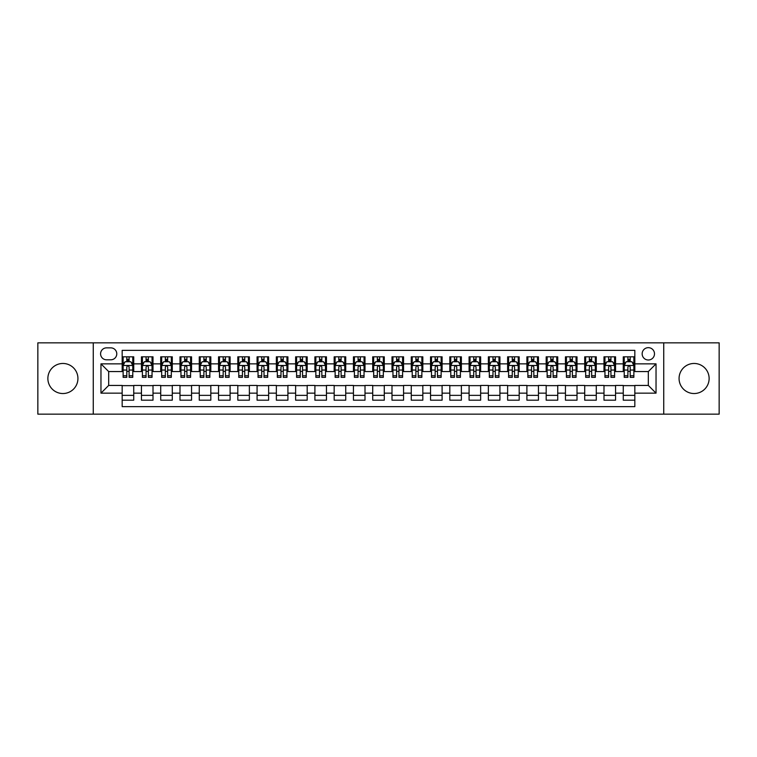 <?xml version="1.0" encoding="UTF-8"?>
<svg xmlns="http://www.w3.org/2000/svg" width="757" height="757" viewBox="0 0 757 757"><rect width="100%" height="100%" fill="white"/><g stroke="black" fill="none" stroke-linecap="round" stroke-linejoin="round"><path stroke-width="1.14" d="M694.093 363.464A15.036 15.036 0 0 0 679.067 378.5A15.036 15.036 0 0 0 694.093 393.536A15.036 15.036 0 0 0 709.129 378.5A15.036 15.036 0 0 0 694.093 363.464M62.907 363.464A15.036 15.036 0 0 0 47.871 378.5A15.036 15.036 0 0 0 62.907 393.536A15.036 15.036 0 0 0 77.933 378.5A15.036 15.036 0 0 0 62.907 363.464M648.323 347.662A6.17 6.17 0 0 0 642.154 353.831A6.17 6.17 0 0 0 648.323 360.001A6.17 6.17 0 0 0 654.493 353.831A6.17 6.17 0 0 0 648.323 347.662M663.738 414.155L719.15 414.155L719.15 342.845L663.738 342.845L663.738 414.155L93.262 414.155L93.262 342.845L37.85 342.845L37.85 414.155L93.262 414.155M634.83 356.821L623.266 356.821L623.266 363.852L615.555 363.852L615.555 371.564L623.266 371.564L623.266 363.852M615.555 363.852L615.555 356.821L603.991 356.821L603.991 363.852L596.289 363.852L596.289 371.564L603.991 371.564L603.991 363.852M596.289 363.852L596.289 356.821L584.716 356.821L584.716 363.852L577.014 363.852L577.014 371.564L584.716 371.564L584.716 363.852M577.014 363.852L577.014 356.821L565.451 356.821L565.451 363.852L557.739 363.852L557.739 371.564L565.451 371.564L565.451 363.852M557.739 363.852L557.739 356.821L546.176 356.821L546.176 363.852L538.464 363.852L538.464 371.564L546.176 371.564L546.176 363.852M538.464 363.852L538.464 356.821L526.9 356.821L526.9 363.852L519.188 363.852L519.188 371.564L526.9 371.564L526.9 363.852M519.188 363.852L519.188 356.821L507.625 356.821L507.625 363.852L499.923 363.852L499.923 371.564L507.625 371.564L507.625 363.852M499.923 363.852L499.923 356.821L488.36 356.821L488.36 363.852L480.648 363.852L480.648 371.564L488.36 371.564L488.36 363.852M480.648 363.852L480.648 356.821L469.085 356.821L469.085 363.852L461.373 363.852L461.373 371.564L469.085 371.564L469.085 363.852M461.373 363.852L461.373 356.821L449.809 356.821L449.809 363.852L442.097 363.852L442.097 371.564L449.809 371.564L449.809 363.852M442.097 363.852L442.097 356.821L430.534 356.821L430.534 363.852L422.832 363.852L422.832 371.564L430.534 371.564L430.534 363.852M422.832 363.852L422.832 356.821L411.269 356.821L411.269 363.852L403.557 363.852L403.557 371.564L411.269 371.564L411.269 363.852M403.557 363.852L403.557 356.821L391.994 356.821L391.994 363.852L384.282 363.852L384.282 371.564L391.994 371.564L391.994 363.852M384.282 363.852L384.282 356.821L372.718 356.821L372.718 363.852L365.006 363.852L365.006 371.564L372.718 371.564L372.718 363.852M365.006 363.852L365.006 356.821L353.443 356.821L353.443 363.852L345.731 363.852L345.731 371.564L353.443 371.564L353.443 363.852M345.731 363.852L345.731 356.821L334.168 356.821L334.168 363.852L326.466 363.852L326.466 371.564L334.168 371.564L334.168 363.852M326.466 363.852L326.466 356.821L314.903 356.821L314.903 363.852L307.191 363.852L307.191 371.564L314.903 371.564L314.903 363.852M307.191 363.852L307.191 356.821L295.627 356.821L295.627 363.852L287.915 363.852L287.915 371.564L295.627 371.564L295.627 363.852M287.915 363.852L287.915 356.821L276.352 356.821L276.352 363.852L268.64 363.852L268.64 371.564L276.352 371.564L276.352 363.852M268.64 363.852L268.64 356.821L257.077 356.821L257.077 363.852L249.375 363.852L249.375 371.564L257.077 371.564L257.077 363.852M249.375 363.852L249.375 356.821L237.812 356.821L237.812 363.852L230.1 363.852L230.1 371.564L237.812 371.564L237.812 363.852M230.1 363.852L230.1 356.821L218.536 356.821L218.536 363.852L210.825 363.852L210.825 371.564L218.536 371.564L218.536 363.852M210.825 363.852L210.825 356.821L199.261 356.821L199.261 363.852L191.549 363.852L191.549 371.564L199.261 371.564L199.261 363.852M191.549 363.852L191.549 356.821L179.986 356.821L179.986 363.852L172.284 363.852L172.284 371.564L179.986 371.564L179.986 363.852M172.284 363.852L172.284 356.821L160.711 356.821L160.711 363.852L153.009 363.852L153.009 371.564L160.711 371.564L160.711 363.852M153.009 363.852L153.009 356.821L141.445 356.821L141.445 371.564L133.734 371.564L133.734 356.821L122.17 356.821M122.17 400.179L133.734 400.179L133.734 385.436L141.445 385.436L141.445 400.179L153.009 400.179L153.009 385.436L160.711 385.436L160.711 393.148L153.009 393.148M160.711 393.148L160.711 400.179L172.284 400.179L172.284 385.436L179.986 385.436L179.986 393.148L172.284 393.148M179.986 393.148L179.986 400.179L191.549 400.179L191.549 385.436L199.261 385.436L199.261 393.148L191.549 393.148M199.261 393.148L199.261 400.179L210.825 400.179L210.825 385.436L218.536 385.436L218.536 393.148L210.825 393.148M218.536 393.148L218.536 400.179L230.1 400.179L230.1 385.436L237.812 385.436L237.812 393.148L230.1 393.148M237.812 393.148L237.812 400.179L249.375 400.179L249.375 385.436L257.077 385.436L257.077 393.148L249.375 393.148M257.077 393.148L257.077 400.179L268.64 400.179L268.64 385.436L276.352 385.436L276.352 393.148L268.64 393.148M276.352 393.148L276.352 400.179L287.915 400.179L287.915 385.436L295.627 385.436L295.627 393.148L287.915 393.148M295.627 393.148L295.627 400.179L307.191 400.179L307.191 385.436L314.903 385.436L314.903 393.148L307.191 393.148M314.903 393.148L314.903 400.179L326.466 400.179L326.466 385.436L334.168 385.436L334.168 393.148L326.466 393.148M334.168 393.148L334.168 400.179L345.731 400.179L345.731 385.436L353.443 385.436L353.443 393.148L345.731 393.148M353.443 393.148L353.443 400.179L365.006 400.179L365.006 385.436L372.718 385.436L372.718 393.148L365.006 393.148M372.718 393.148L372.718 400.179L384.282 400.179L384.282 385.436L391.994 385.436L391.994 393.148L384.282 393.148M391.994 393.148L391.994 400.179L403.557 400.179L403.557 385.436L411.269 385.436L411.269 393.148L403.557 393.148M411.269 393.148L411.269 400.179L422.832 400.179L422.832 385.436L430.534 385.436L430.534 393.148L422.832 393.148M430.534 393.148L430.534 400.179L442.097 400.179L442.097 385.436L449.809 385.436L449.809 393.148L442.097 393.148M449.809 393.148L449.809 400.179L461.373 400.179L461.373 385.436L469.085 385.436L469.085 393.148L461.373 393.148M469.085 393.148L469.085 400.179L480.648 400.179L480.648 385.436L488.36 385.436L488.36 393.148L480.648 393.148M488.36 393.148L488.36 400.179L499.923 400.179L499.923 385.436L507.625 385.436L507.625 393.148L499.923 393.148M507.625 393.148L507.625 400.179L519.188 400.179L519.188 385.436L526.9 385.436L526.9 393.148L519.188 393.148M526.9 393.148L526.9 400.179L538.464 400.179L538.464 385.436L546.176 385.436L546.176 393.148L538.464 393.148M546.176 393.148L546.176 400.179L557.739 400.179L557.739 385.436L565.451 385.436L565.451 393.148L557.739 393.148M565.451 393.148L565.451 400.179L577.014 400.179L577.014 385.436L584.716 385.436L584.716 393.148L577.014 393.148M584.716 393.148L584.716 400.179L596.289 400.179L596.289 385.436L603.991 385.436L603.991 393.148L596.289 393.148M603.991 393.148L603.991 400.179L615.555 400.179L615.555 385.436L623.266 385.436L623.266 393.148L615.555 393.148M106.557 359.802L110.796 359.802A5.971 5.971 0 0 0 116.777 353.831A5.971 5.971 0 0 0 110.796 347.86L106.557 347.86A5.971 5.971 0 0 0 100.586 353.831A5.971 5.971 0 0 0 106.557 359.802M663.738 342.845L93.262 342.845M634.83 363.852L634.83 350.359L122.17 350.359L122.17 371.564L108.677 371.564L108.677 385.436L122.17 385.436L122.17 406.641L634.83 406.641L634.83 385.436L648.323 385.436L648.323 371.564L634.83 371.564L634.83 363.852L656.035 363.852L656.035 393.148L634.83 393.148M122.17 393.148L100.965 393.148L100.965 363.852L122.17 363.852M623.266 393.148L623.266 400.179L634.83 400.179M122.17 361.638L123.136 361.638M126.797 361.638L129.106 361.638M132.768 361.638L133.734 361.638M122.17 371.365L123.136 371.365M126.797 371.365L129.106 371.365M132.768 371.365L133.734 371.365M122.17 385.635L133.734 385.635M122.17 395.362L133.734 395.362M141.445 371.365L142.411 371.365M146.063 371.365L148.381 371.365M152.043 371.365L153.009 371.365M141.445 361.638L142.411 361.638M146.063 361.638L148.381 361.638M152.043 361.638L153.009 361.638M141.445 385.635L153.009 385.635M141.445 395.362L153.009 395.362M160.711 385.635L172.284 385.635M160.711 395.362L172.284 395.362M160.711 361.638L161.676 361.638M165.338 361.638L167.657 361.638M171.319 361.638L172.284 361.638M160.711 371.365L161.676 371.365M165.338 371.365L167.657 371.365M171.319 371.365L172.284 371.365M179.986 385.635L191.549 385.635M179.986 395.362L191.549 395.362M179.986 361.638L180.951 361.638M184.613 361.638L186.922 361.638M190.584 361.638L191.549 361.638M179.986 371.365L180.951 371.365M184.613 371.365L186.922 371.365M190.584 371.365L191.549 371.365M199.261 385.635L210.825 385.635M199.261 395.362L210.825 395.362M199.261 361.638L200.227 361.638M203.888 361.638L206.197 361.638M209.859 361.638L210.825 361.638M199.261 371.365L200.227 371.365M203.888 371.365L206.197 371.365M209.859 371.365L210.825 371.365M218.536 385.635L230.1 385.635M218.536 395.362L230.1 395.362M218.536 361.638L219.502 361.638M223.164 361.638L225.472 361.638M229.134 361.638L230.1 361.638M218.536 371.365L219.502 371.365M223.164 371.365L225.472 371.365M229.134 371.365L230.1 371.365M237.812 385.635L249.375 385.635M237.812 395.362L249.375 395.362M237.812 361.638L238.767 361.638M242.429 361.638L244.748 361.638M248.41 361.638L249.375 361.638M237.812 371.365L238.767 371.365M242.429 371.365L244.748 371.365M248.41 371.365L249.375 371.365M257.077 385.635L268.64 385.635M257.077 395.362L268.64 395.362M257.077 361.638L258.042 361.638M261.704 361.638L264.023 361.638M267.685 361.638L268.64 361.638M257.077 371.365L258.042 371.365M261.704 371.365L264.023 371.365M267.685 371.365L268.64 371.365M276.352 385.635L287.915 385.635M276.352 395.362L287.915 395.362M276.352 361.638L277.317 361.638M280.979 361.638L283.288 361.638M286.95 361.638L287.915 361.638M276.352 371.365L277.317 371.365M280.979 371.365L283.288 371.365M286.95 371.365L287.915 371.365M295.627 385.635L307.191 385.635M295.627 395.362L307.191 395.362M295.627 361.638L296.593 361.638M300.255 361.638L302.563 361.638M306.225 361.638L307.191 361.638M295.627 371.365L296.593 371.365M300.255 371.365L302.563 371.365M306.225 371.365L307.191 371.365M314.903 385.635L326.466 385.635M314.903 395.362L326.466 395.362M314.903 361.638L315.858 361.638M319.52 361.638L321.839 361.638M325.501 361.638L326.466 361.638M314.903 371.365L315.858 371.365M319.52 371.365L321.839 371.365M325.501 371.365L326.466 371.365M334.168 385.635L345.731 385.635M334.168 395.362L345.731 395.362M334.168 361.638L335.133 361.638M338.795 361.638L341.114 361.638M344.776 361.638L345.731 361.638M334.168 371.365L335.133 371.365M338.795 371.365L341.114 371.365M344.776 371.365L345.731 371.365M353.443 385.635L365.006 385.635M353.443 395.362L365.006 395.362M353.443 361.638L354.408 361.638M358.07 361.638L360.379 361.638M364.041 361.638L365.006 361.638M353.443 371.365L354.408 371.365M358.07 371.365L360.379 371.365M364.041 371.365L365.006 371.365M372.718 385.635L384.282 385.635M372.718 395.362L384.282 395.362M372.718 361.638L373.684 361.638M377.346 361.638L379.654 361.638M383.316 361.638L384.282 361.638M372.718 371.365L373.684 371.365M377.346 371.365L379.654 371.365M383.316 371.365L384.282 371.365M391.994 385.635L403.557 385.635M391.994 395.362L403.557 395.362M391.994 361.638L392.959 361.638M396.621 361.638L398.93 361.638M402.592 361.638L403.557 361.638M391.994 371.365L392.959 371.365M396.621 371.365L398.93 371.365M402.592 371.365L403.557 371.365M411.269 385.635L422.832 385.635M411.269 395.362L422.832 395.362M411.269 361.638L412.224 361.638M415.886 361.638L418.205 361.638M421.867 361.638L422.832 361.638M411.269 371.365L412.224 371.365M415.886 371.365L418.205 371.365M421.867 371.365L422.832 371.365M430.534 385.635L442.097 385.635M430.534 395.362L442.097 395.362M430.534 361.638L431.499 361.638M435.161 361.638L437.48 361.638M441.142 361.638L442.097 361.638M430.534 371.365L431.499 371.365M435.161 371.365L437.48 371.365M441.142 371.365L442.097 371.365M449.809 385.635L461.373 385.635M449.809 395.362L461.373 395.362M449.809 361.638L450.775 361.638M454.437 361.638L456.745 361.638M460.407 361.638L461.373 361.638M449.809 371.365L450.775 371.365M454.437 371.365L456.745 371.365M460.407 371.365L461.373 371.365M469.085 385.635L480.648 385.635M469.085 395.362L480.648 395.362M469.085 361.638L470.05 361.638M473.712 361.638L476.021 361.638M479.683 361.638L480.648 361.638M469.085 371.365L470.05 371.365M473.712 371.365L476.021 371.365M479.683 371.365L480.648 371.365M488.36 385.635L499.923 385.635M488.36 395.362L499.923 395.362M488.36 361.638L489.315 361.638M492.977 361.638L495.296 361.638M498.958 361.638L499.923 361.638M488.36 371.365L489.315 371.365M492.977 371.365L495.296 371.365M498.958 371.365L499.923 371.365M507.625 385.635L519.188 385.635M507.625 395.362L519.188 395.362M507.625 361.638L508.59 361.638M512.252 361.638L514.571 361.638M518.233 361.638L519.188 361.638M507.625 371.365L508.59 371.365M512.252 371.365L514.571 371.365M518.233 371.365L519.188 371.365M526.9 385.635L538.464 385.635M526.9 395.362L538.464 395.362M526.9 361.638L527.866 361.638M531.528 361.638L533.836 361.638M537.498 361.638L538.464 361.638M526.9 371.365L527.866 371.365M531.528 371.365L533.836 371.365M537.498 371.365L538.464 371.365M546.176 385.635L557.739 385.635M546.176 395.362L557.739 395.362M546.176 361.638L547.141 361.638M550.803 361.638L553.112 361.638M556.774 361.638L557.739 361.638M546.176 371.365L547.141 371.365M550.803 371.365L553.112 371.365M556.774 371.365L557.739 371.365M565.451 385.635L577.014 385.635M565.451 395.362L577.014 395.362M565.451 361.638L566.416 361.638M570.078 361.638L572.387 361.638M576.049 361.638L577.014 361.638M565.451 371.365L566.416 371.365M570.078 371.365L572.387 371.365M576.049 371.365L577.014 371.365M584.716 385.635L596.289 385.635M584.716 395.362L596.289 395.362M584.716 361.638L585.681 361.638M589.343 361.638L591.662 361.638M595.324 361.638L596.289 361.638M584.716 371.365L585.681 371.365M589.343 371.365L591.662 371.365M595.324 371.365L596.289 371.365M603.991 385.635L615.555 385.635M603.991 395.362L615.555 395.362M603.991 361.638L604.957 361.638M608.619 361.638L610.937 361.638M614.589 361.638L615.555 361.638M603.991 371.365L604.957 371.365M608.619 371.365L610.937 371.365M614.589 371.365L615.555 371.365M623.266 385.635L634.83 385.635M623.266 395.362L634.83 395.362M623.266 361.638L624.232 361.638M627.894 361.638L630.202 361.638M633.864 361.638L634.83 361.638M623.266 371.365L624.232 371.365M627.894 371.365L630.202 371.365M633.864 371.365L634.83 371.365M108.677 371.564L100.965 363.852M108.677 385.436L100.965 393.148M656.035 363.852L648.323 371.564M656.035 393.148L648.323 385.436M129.106 359.32L126.797 359.32M132.768 375.775L129.106 375.775L129.106 377.346L132.768 377.346L132.768 365.584L130.838 361.732L125.056 361.732L123.136 365.584L123.136 377.346L126.797 377.346L126.797 375.775L123.136 375.775M123.136 365.584L123.136 356.821M132.768 365.584L132.768 356.821M126.797 361.732L126.797 356.821M129.106 356.821L129.106 361.732M129.106 375.775L129.106 367.031C128.34 365.546 127.564 365.546 126.797 367.031L126.797 375.775M148.381 359.32L146.063 359.32M152.043 375.775L148.381 375.775L148.381 377.346L152.043 377.346L152.043 365.584L150.113 361.732L144.332 361.732L142.411 365.584L142.411 377.346L146.063 377.346L146.063 375.775L142.411 375.775M142.411 365.584L142.411 356.821M152.043 365.584L152.043 356.821M146.063 361.732L146.063 356.821M148.381 356.821L148.381 361.732M148.381 375.775L148.381 367.031C147.615 365.546 146.839 365.546 146.063 367.031L146.063 375.775M167.657 359.32L165.338 359.32M171.319 375.775L167.657 375.775L167.657 377.346L171.319 377.346L171.319 365.584L169.388 361.732L163.607 361.732L161.676 365.584L161.676 377.346L165.338 377.346L165.338 375.775L161.676 375.775M161.676 365.584L161.676 356.821M171.319 365.584L171.319 356.821M165.338 361.732L165.338 356.821M167.657 356.821L167.657 361.732M167.657 375.775L167.657 367.031C166.881 365.546 166.114 365.546 165.338 367.031L165.338 375.775M186.922 359.32L184.613 359.32M190.584 375.775L186.922 375.775L186.922 377.346L190.584 377.346L190.584 365.584L188.663 361.732L182.882 361.732L180.951 365.584L180.951 377.346L184.613 377.346L184.613 375.775L180.951 375.775M180.951 365.584L180.951 356.821M190.584 365.584L190.584 356.821M184.613 361.732L184.613 356.821M186.922 356.821L186.922 361.732M186.922 375.775L186.922 367.031C186.156 365.546 185.389 365.546 184.613 367.031L184.613 375.775M206.197 359.32L203.888 359.32M209.859 375.775L206.197 375.775L206.197 377.346L209.859 377.346L209.859 365.584L207.938 361.732L202.157 361.732L200.227 365.584L200.227 377.346L203.888 377.346L203.888 375.775L200.227 375.775M200.227 365.584L200.227 356.821M209.859 365.584L209.859 356.821M203.888 361.732L203.888 356.821M206.197 356.821L206.197 361.732M206.197 375.775L206.197 367.031C205.431 365.546 204.655 365.546 203.888 367.031L203.888 375.775M225.472 359.32L223.164 359.32M229.134 375.775L225.472 375.775L225.472 377.346L229.134 377.346L229.134 365.584L227.204 361.732L221.423 361.732L219.502 365.584L219.502 377.346L223.164 377.346L223.164 375.775L219.502 375.775M219.502 365.584L219.502 356.821M229.134 365.584L229.134 356.821M223.164 361.732L223.164 356.821M225.472 356.821L225.472 361.732M225.472 375.775L225.472 367.031C224.706 365.546 223.93 365.546 223.164 367.031L223.164 375.775M244.748 359.32L242.429 359.32M248.41 375.775L244.748 375.775L244.748 377.346L248.41 377.346L248.41 365.584L246.479 361.732L240.698 361.732L238.767 365.584L238.767 377.346L242.429 377.346L242.429 375.775L238.767 375.775M238.767 365.584L238.767 356.821M248.41 365.584L248.41 356.821M242.429 361.732L242.429 356.821M244.748 356.821L244.748 361.732M244.748 375.775L244.748 367.031C243.972 365.546 243.205 365.546 242.429 367.031L242.429 375.775M264.023 359.32L261.704 359.32M267.685 375.775L264.023 375.775L264.023 377.346L267.685 377.346L267.685 365.584L265.754 361.732L259.973 361.732L258.042 365.584L258.042 377.346L261.704 377.346L261.704 375.775L258.042 375.775M258.042 365.584L258.042 356.821M267.685 365.584L267.685 356.821M261.704 361.732L261.704 356.821M264.023 356.821L264.023 361.732M264.023 375.775L264.023 367.031C263.247 365.546 262.48 365.546 261.704 367.031L261.704 375.775M283.288 359.32L280.979 359.32M286.95 375.775L283.288 375.775L283.288 377.346L286.95 377.346L286.95 365.584L285.029 361.732L279.248 361.732L277.317 365.584L277.317 377.346L280.979 377.346L280.979 375.775L277.317 375.775M277.317 365.584L277.317 356.821M286.95 365.584L286.95 356.821M280.979 361.732L280.979 356.821M283.288 356.821L283.288 361.732M283.288 375.775L283.288 367.031C282.522 365.546 281.746 365.546 280.979 367.031L280.979 375.775M302.563 359.32L300.255 359.32M306.225 375.775L302.563 375.775L302.563 377.346L306.225 377.346L306.225 365.584L304.295 361.732L298.513 361.732L296.593 365.584L296.593 377.346L300.255 377.346L300.255 375.775L296.593 375.775M296.593 365.584L296.593 356.821M306.225 365.584L306.225 356.821M300.255 361.732L300.255 356.821M302.563 356.821L302.563 361.732M302.563 375.775L302.563 367.031C301.797 365.546 301.021 365.546 300.255 367.031L300.255 375.775M321.839 359.32L319.52 359.32M325.501 375.775L321.839 375.775L321.839 377.346L325.501 377.346L325.501 365.584L323.57 361.732L317.789 361.732L315.858 365.584L315.858 377.346L319.52 377.346L319.52 375.775L315.858 375.775M315.858 365.584L315.858 356.821M325.501 365.584L325.501 356.821M319.52 361.732L319.52 356.821M321.839 356.821L321.839 361.732M321.839 375.775L321.839 367.031C321.072 365.546 320.296 365.546 319.52 367.031L319.52 375.775M341.114 359.32L338.795 359.32M344.776 375.775L341.114 375.775L341.114 377.346L344.776 377.346L344.776 365.584L342.845 361.732L337.064 361.732L335.133 365.584L335.133 377.346L338.795 377.346L338.795 375.775L335.133 375.775M335.133 365.584L335.133 356.821M344.776 365.584L344.776 356.821M338.795 361.732L338.795 356.821M341.114 356.821L341.114 361.732M341.114 375.775L341.114 367.031C340.338 365.546 339.571 365.546 338.795 367.031L338.795 375.775M360.379 359.32L358.07 359.32M364.041 375.775L360.379 375.775L360.379 377.346L364.041 377.346L364.041 365.584L362.12 361.732L356.339 361.732L354.408 365.584L354.408 377.346L358.07 377.346L358.07 375.775L354.408 375.775M354.408 365.584L354.408 356.821M364.041 365.584L364.041 356.821M358.07 361.732L358.07 356.821M360.379 356.821L360.379 361.732M360.379 375.775L360.379 367.031C359.613 365.546 358.846 365.546 358.07 367.031L358.07 375.775M379.654 359.32L377.346 359.32M383.316 375.775L379.654 375.775L379.654 377.346L383.316 377.346L383.316 365.584L381.396 361.732L375.604 361.732L373.684 365.584L373.684 377.346L377.346 377.346L377.346 375.775L373.684 375.775M373.684 365.584L373.684 356.821M383.316 365.584L383.316 356.821M377.346 361.732L377.346 356.821M379.654 356.821L379.654 361.732M379.654 375.775L379.654 367.031C378.888 365.546 378.112 365.546 377.346 367.031L377.346 375.775M398.93 359.32L396.621 359.32M402.592 375.775L398.93 375.775L398.93 377.346L402.592 377.346L402.592 365.584L400.661 361.732L394.88 361.732L392.959 365.584L392.959 377.346L396.621 377.346L396.621 375.775L392.959 375.775M392.959 365.584L392.959 356.821M402.592 365.584L402.592 356.821M396.621 361.732L396.621 356.821M398.93 356.821L398.93 361.732M398.93 375.775L398.93 367.031C398.163 365.546 397.387 365.546 396.621 367.031L396.621 375.775M418.205 359.32L415.886 359.32M421.867 375.775L418.205 375.775L418.205 377.346L421.867 377.346L421.867 365.584L419.936 361.732L414.155 361.732L412.224 365.584L412.224 377.346L415.886 377.346L415.886 375.775L412.224 375.775M412.224 365.584L412.224 356.821M421.867 365.584L421.867 356.821M415.886 361.732L415.886 356.821M418.205 356.821L418.205 361.732M418.205 375.775L418.205 367.031C417.429 365.546 416.662 365.546 415.886 367.031L415.886 375.775M437.48 359.32L435.161 359.32M441.142 375.775L437.48 375.775L437.48 377.346L441.142 377.346L441.142 365.584L439.211 361.732L433.43 361.732L431.499 365.584L431.499 377.346L435.161 377.346L435.161 375.775L431.499 375.775M431.499 365.584L431.499 356.821M441.142 365.584L441.142 356.821M435.161 361.732L435.161 356.821M437.48 356.821L437.48 361.732M437.48 375.775L437.48 367.031C436.704 365.546 435.937 365.546 435.161 367.031L435.161 375.775M456.745 359.32L454.437 359.32M460.407 375.775L456.745 375.775L456.745 377.346L460.407 377.346L460.407 365.584L458.487 361.732L452.705 361.732L450.775 365.584L450.775 377.346L454.437 377.346L454.437 375.775L450.775 375.775M450.775 365.584L450.775 356.821M460.407 365.584L460.407 356.821M454.437 361.732L454.437 356.821M456.745 356.821L456.745 361.732M456.745 375.775L456.745 367.031C455.979 365.546 455.203 365.546 454.437 367.031L454.437 375.775M476.021 359.32L473.712 359.32M479.683 375.775L476.021 375.775L476.021 377.346L479.683 377.346L479.683 365.584L477.752 361.732L471.971 361.732L470.05 365.584L470.05 377.346L473.712 377.346L473.712 375.775L470.05 375.775M470.05 365.584L470.05 356.821M479.683 365.584L479.683 356.821M473.712 361.732L473.712 356.821M476.021 356.821L476.021 361.732M476.021 375.775L476.021 367.031C475.254 365.546 474.478 365.546 473.712 367.031L473.712 375.775M495.296 359.32L492.977 359.32M498.958 375.775L495.296 375.775L495.296 377.346L498.958 377.346L498.958 365.584L497.027 361.732L491.246 361.732L489.315 365.584L489.315 377.346L492.977 377.346L492.977 375.775L489.315 375.775M489.315 365.584L489.315 356.821M498.958 365.584L498.958 356.821M492.977 361.732L492.977 356.821M495.296 356.821L495.296 361.732M495.296 375.775L495.296 367.031C494.52 365.546 493.753 365.546 492.977 367.031L492.977 375.775M514.571 359.32L512.252 359.32M518.233 375.775L514.571 375.775L514.571 377.346L518.233 377.346L518.233 365.584L516.302 361.732L510.521 361.732L508.59 365.584L508.59 377.346L512.252 377.346L512.252 375.775L508.59 375.775M508.59 365.584L508.59 356.821M518.233 365.584L518.233 356.821M512.252 361.732L512.252 356.821M514.571 356.821L514.571 361.732M514.571 375.775L514.571 367.031C513.795 365.546 513.028 365.546 512.252 367.031L512.252 375.775M533.836 359.32L531.528 359.32M537.498 375.775L533.836 375.775L533.836 377.346L537.498 377.346L537.498 365.584L535.577 361.732L529.796 361.732L527.866 365.584L527.866 377.346L531.528 377.346L531.528 375.775L527.866 375.775M527.866 365.584L527.866 356.821M537.498 365.584L537.498 356.821M531.528 361.732L531.528 356.821M533.836 356.821L533.836 361.732M533.836 375.775L533.836 367.031C533.07 365.546 532.303 365.546 531.528 367.031L531.528 375.775M553.112 359.32L550.803 359.32M556.774 375.775L553.112 375.775L553.112 377.346L556.774 377.346L556.774 365.584L554.843 361.732L549.062 361.732L547.141 365.584L547.141 377.346L550.803 377.346L550.803 375.775L547.141 375.775M547.141 365.584L547.141 356.821M556.774 365.584L556.774 356.821M550.803 361.732L550.803 356.821M553.112 356.821L553.112 361.732M553.112 375.775L553.112 367.031C552.345 365.546 551.569 365.546 550.803 367.031L550.803 375.775M572.387 359.32L570.078 359.32M576.049 375.775L572.387 375.775L572.387 377.346L576.049 377.346L576.049 365.584L574.118 361.732L568.337 361.732L566.416 365.584L566.416 377.346L570.078 377.346L570.078 375.775L566.416 375.775M566.416 365.584L566.416 356.821M576.049 365.584L576.049 356.821M570.078 361.732L570.078 356.821M572.387 356.821L572.387 361.732M572.387 375.775L572.387 367.031C571.62 365.546 570.844 365.546 570.078 367.031L570.078 375.775M591.662 359.32L589.343 359.32M595.324 375.775L591.662 375.775L591.662 377.346L595.324 377.346L595.324 365.584L593.393 361.732L587.612 361.732L585.681 365.584L585.681 377.346L589.343 377.346L589.343 375.775L585.681 375.775M585.681 365.584L585.681 356.821M595.324 365.584L595.324 356.821M589.343 361.732L589.343 356.821M591.662 356.821L591.662 361.732M591.662 375.775L591.662 367.031C590.886 365.546 590.119 365.546 589.343 367.031L589.343 375.775M610.937 359.32L608.619 359.32M614.589 375.775L610.937 375.775L610.937 377.346L614.589 377.346L614.589 365.584L612.668 361.732L606.887 361.732L604.957 365.584L604.957 377.346L608.619 377.346L608.619 375.775L604.957 375.775M604.957 365.584L604.957 356.821M614.589 365.584L614.589 356.821M608.619 361.732L608.619 356.821M610.937 356.821L610.937 361.732M610.937 375.775L610.937 367.031C610.161 365.546 609.394 365.546 608.619 367.031L608.619 375.775M630.202 359.32L627.894 359.32M633.864 375.775L630.202 375.775L630.202 377.346L633.864 377.346L633.864 365.584L631.944 361.732L626.162 361.732L624.232 365.584L624.232 377.346L627.894 377.346L627.894 375.775L624.232 375.775M624.232 365.584L624.232 356.821M633.864 365.584L633.864 356.821M627.894 361.732L627.894 356.821M630.202 356.821L630.202 361.732M630.202 375.775L630.202 367.031C629.436 365.546 628.66 365.546 627.894 367.031L627.894 375.775M141.445 393.148L133.734 393.148M141.445 363.852L133.734 363.852M132.721 365.489L123.183 365.489M123.136 362.792L124.526 362.792M131.368 362.792L132.768 362.792M126.797 370.05L123.136 370.05M132.768 370.05L129.106 370.05M129.106 360.55L126.797 360.55M151.996 365.489L142.458 365.489M142.411 362.792L143.802 362.792M150.643 362.792L152.043 362.792M146.063 370.05L142.411 370.05M152.043 370.05L148.381 370.05M148.381 360.55L146.063 360.55M171.271 365.489L161.724 365.489M161.676 362.792L163.077 362.792M169.918 362.792L171.319 362.792M165.338 370.05L161.676 370.05M171.319 370.05L167.657 370.05M167.657 360.55L165.338 360.55M190.537 365.489L180.999 365.489M180.951 362.792L182.352 362.792M189.193 362.792L190.584 362.792M184.613 370.05L180.951 370.05M190.584 370.05L186.922 370.05M186.922 360.55L184.613 360.55M209.812 365.489L200.274 365.489M200.227 362.792L201.617 362.792M208.468 362.792L209.859 362.792M203.888 370.05L200.227 370.05M209.859 370.05L206.197 370.05M206.197 360.55L203.888 360.55M229.087 365.489L219.549 365.489M219.502 362.792L220.893 362.792M227.734 362.792L229.134 362.792M223.164 370.05L219.502 370.05M229.134 370.05L225.472 370.05M225.472 360.55L223.164 360.55M248.362 365.489L238.815 365.489M238.767 362.792L240.168 362.792M247.009 362.792L248.41 362.792M242.429 370.05L238.767 370.05M248.41 370.05L244.748 370.05M244.748 360.55L242.429 360.55M267.628 365.489L258.09 365.489M258.042 362.792L259.443 362.792M266.284 362.792L267.685 362.792M261.704 370.05L258.042 370.05M267.685 370.05L264.023 370.05M264.023 360.55L261.704 360.55M286.903 365.489L277.365 365.489M277.317 362.792L278.718 362.792M285.559 362.792L286.95 362.792M280.979 370.05L277.317 370.05M286.95 370.05L283.288 370.05M283.288 360.55L280.979 360.55M306.178 365.489L296.64 365.489M296.593 362.792L297.984 362.792M304.825 362.792L306.225 362.792M300.255 370.05L296.593 370.05M306.225 370.05L302.563 370.05M302.563 360.55L300.255 360.55M325.453 365.489L315.915 365.489M315.858 362.792L317.259 362.792M324.1 362.792L325.501 362.792M319.52 370.05L315.858 370.05M325.501 370.05L321.839 370.05M321.839 360.55L319.52 360.55M344.728 365.489L335.181 365.489M335.133 362.792L336.534 362.792M343.375 362.792L344.776 362.792M338.795 370.05L335.133 370.05M344.776 370.05L341.114 370.05M341.114 360.55L338.795 360.55M363.994 365.489L354.456 365.489M354.408 362.792L355.809 362.792M362.65 362.792L364.041 362.792M358.07 370.05L354.408 370.05M364.041 370.05L360.379 370.05M360.379 360.55L358.07 360.55M383.269 365.489L373.731 365.489M373.684 362.792L375.075 362.792M381.925 362.792L383.316 362.792M377.346 370.05L373.684 370.05M383.316 370.05L379.654 370.05M379.654 360.55L377.346 360.55M402.544 365.489L393.006 365.489M392.959 362.792L394.35 362.792M401.191 362.792L402.592 362.792M396.621 370.05L392.959 370.05M402.592 370.05L398.93 370.05M398.93 360.55L396.621 360.55M421.819 365.489L412.272 365.489M412.224 362.792L413.625 362.792M420.466 362.792L421.867 362.792M415.886 370.05L412.224 370.05M421.867 370.05L418.205 370.05M418.205 360.55L415.886 360.55M441.085 365.489L431.547 365.489M431.499 362.792L432.9 362.792M439.741 362.792L441.142 362.792M435.161 370.05L431.499 370.05M441.142 370.05L437.48 370.05M437.48 360.55L435.161 360.55M460.36 365.489L450.822 365.489M450.775 362.792L452.175 362.792M459.016 362.792L460.407 362.792M454.437 370.05L450.775 370.05M460.407 370.05L456.745 370.05M456.745 360.55L454.437 360.55M479.635 365.489L470.097 365.489M470.05 362.792L471.441 362.792M478.282 362.792L479.683 362.792M473.712 370.05L470.05 370.05M479.683 370.05L476.021 370.05M476.021 360.55L473.712 360.55M498.91 365.489L489.372 365.489M489.315 362.792L490.716 362.792M497.557 362.792L498.958 362.792M492.977 370.05L489.315 370.05M498.958 370.05L495.296 370.05M495.296 360.55L492.977 360.55M518.185 365.489L508.638 365.489M508.59 362.792L509.991 362.792M516.832 362.792L518.233 362.792M512.252 370.05L508.59 370.05M518.233 370.05L514.571 370.05M514.571 360.55L512.252 360.55M537.451 365.489L527.913 365.489M527.866 362.792L529.266 362.792M536.107 362.792L537.498 362.792M531.528 370.05L527.866 370.05M537.498 370.05L533.836 370.05M533.836 360.55L531.528 360.55M556.726 365.489L547.188 365.489M547.141 362.792L548.532 362.792M555.383 362.792L556.774 362.792M550.803 370.05L547.141 370.05M556.774 370.05L553.112 370.05M553.112 360.55L550.803 360.55M576.001 365.489L566.463 365.489M566.416 362.792L567.807 362.792M574.648 362.792L576.049 362.792M570.078 370.05L566.416 370.05M576.049 370.05L572.387 370.05M572.387 360.55L570.078 360.55M595.276 365.489L585.729 365.489M585.681 362.792L587.082 362.792M593.923 362.792L595.324 362.792M589.343 370.05L585.681 370.05M595.324 370.05L591.662 370.05M591.662 360.55L589.343 360.55M614.542 365.489L605.004 365.489M604.957 362.792L606.357 362.792M613.198 362.792L614.589 362.792M608.619 370.05L604.957 370.05M614.589 370.05L610.937 370.05M610.937 360.55L608.619 360.55M633.817 365.489L624.279 365.489M624.232 362.792L625.632 362.792M632.474 362.792L633.864 362.792M627.894 370.05L624.232 370.05M633.864 370.05L630.202 370.05M630.202 360.55L627.894 360.55"/></g></svg>

